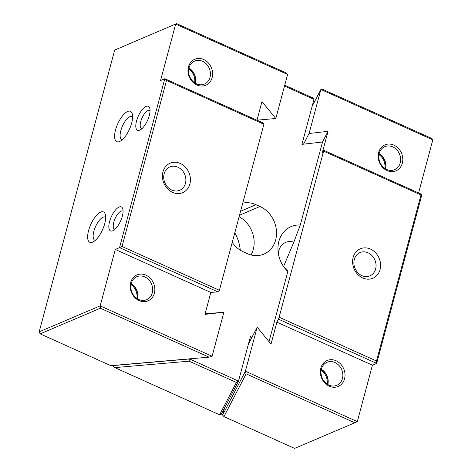 <?xml version="1.0" encoding="UTF-8"?>
<svg xmlns="http://www.w3.org/2000/svg" width="472" height="472" viewBox="0 0 472 472"><rect width="100%" height="100%" fill="white"/><g stroke="black" fill="none" stroke-linecap="round" stroke-linejoin="round"><path stroke-width="0.71" d="M284.498 86.069L313.992 99.344L301.933 144.355L322.529 142.001L300.286 225.002L293.82 242.195L283.56 266.509M269.022 341.687L287.832 271.483L286.616 269.087A14.974 12.732 66.9 0 1 284.103 267.27M293.82 242.195A14.974 12.732 66.9 0 0 285.613 242.425A14.974 12.732 66.9 0 0 278.392 253.853M114.832 367.611L219.616 414.776L236.401 382.45L189.136 361.174L114.832 367.611L112.566 365.511M242.755 203.155A26.125 22.208 -113.1 0 1 255.983 204.683L260.001 206.494A26.125 22.208 -113.1 0 1 276.445 230.708A26.125 22.208 -113.1 0 1 263.919 254.107A26.125 22.208 -113.1 0 1 247.369 253.647L243.351 251.836A26.125 22.208 -113.1 0 1 232.236 242.407M251.051 254.945A26.125 22.208 66.9 0 0 239.109 216.754M189.396 358.856L238.496 381.105L221.144 414.528L219.616 414.776M251.782 337.592L250.555 336.093L238.496 381.105L236.401 382.45M300.286 225.002A27.394 23.287 66.9 0 0 278.043 251.128A27.394 23.287 66.9 0 0 285.82 269.406A27.394 23.287 66.9 0 0 287.832 271.483M284.722 85.231L312.671 97.81L313.992 99.344M112.537 365.641L189.36 358.986L189.136 361.174M234.808 232.814A37.837 32.161 -113.1 0 1 240.277 250.184M378.615 152.509A14.101 11.983 -113.1 0 1 393.878 145.122A14.101 11.983 -113.1 0 1 402.321 163.176A14.101 11.983 -113.1 0 1 387.058 170.569A14.101 11.983 -113.1 0 1 378.615 152.509M400.209 162.905A12.508 10.632 66.9 0 0 396.686 149.736A12.508 10.632 66.9 0 0 384.798 146.668A12.508 10.632 66.9 0 0 379.181 153.441A12.508 10.632 66.9 0 0 382.703 166.604A12.508 10.632 66.9 0 0 394.592 169.678A12.508 10.632 66.9 0 0 400.209 162.905M320.836 368.142A14.101 11.983 -113.1 0 1 336.099 360.755A14.101 11.983 -113.1 0 1 344.542 378.809A14.101 11.983 -113.1 0 1 329.279 386.196A14.101 11.983 -113.1 0 1 320.836 368.142M342.43 378.538A12.508 10.632 66.9 0 0 338.908 365.369A12.508 10.632 66.9 0 0 327.019 362.295A12.508 10.632 66.9 0 0 321.402 369.074A12.508 10.632 66.9 0 0 324.925 382.237A12.508 10.632 66.9 0 0 336.813 385.311A12.508 10.632 66.9 0 0 342.43 378.538M385.412 168.793A12.266 10.425 66.9 0 0 379.069 153.901M384.792 168.392A12.266 10.425 66.9 0 0 378.927 154.621M327.633 384.426A12.266 10.425 66.9 0 0 321.29 369.529M327.013 384.025A12.266 10.425 66.9 0 0 321.149 370.254M385.606 168.911A12.508 10.632 66.9 0 0 379.122 153.677M327.828 384.538A12.508 10.632 66.9 0 0 321.343 369.31M380.054 269.583A16.013 13.611 66.9 0 0 370.467 249.074A16.013 13.611 66.9 0 0 353.139 257.464A16.013 13.611 66.9 0 0 362.726 277.973A16.013 13.611 66.9 0 0 380.054 269.583M375.623 269.005A12.667 10.768 66.9 0 0 372.054 255.671A12.667 10.768 66.9 0 0 360.018 252.561A12.667 10.768 66.9 0 0 354.33 259.423A12.667 10.768 66.9 0 0 357.894 272.757A12.667 10.768 66.9 0 0 369.936 275.866A12.667 10.768 66.9 0 0 375.623 269.005M223.946 416.593L294.599 448.4L354.814 422.776L246.136 373.853L223.946 416.593L222.619 415.065L224.495 408.068M222.619 415.065L245.381 371.228L357.31 421.614L372.432 365.186L376.68 363.381L278.456 319.166L279.129 317.184L376.497 361.009L420.983 194.971L323.615 151.146L279.129 317.184M248.419 344.07L257.181 327.196L245.381 371.228L246.136 373.853M372.432 365.186L276.893 322.181L271.017 344.118L257.181 327.196M418.581 192.959L432.812 139.854L320.883 89.468L309.083 133.499L328.028 131.334L322.152 153.27L323.715 150.255L421.938 194.47L376.68 363.381L376.497 361.009M432.812 139.854L431.083 138.137L322.406 89.22L320.883 89.468L312.122 106.342M303.543 144.172L309.083 133.499M322.488 142.001L328.028 131.334M323.615 151.146L323.715 150.255M276.893 322.181L278.456 319.166M420.983 194.971L421.938 194.47M357.31 421.614L354.814 422.776M154.368 293.206A14.101 11.983 -113.1 0 1 139.11 300.593A14.101 11.983 -113.1 0 1 130.667 282.539A14.101 11.983 -113.1 0 1 145.925 275.152A14.101 11.983 -113.1 0 1 154.368 293.206M131.234 283.471A12.508 10.632 66.9 0 0 134.756 296.634A12.508 10.632 66.9 0 0 146.644 299.708A12.508 10.632 66.9 0 0 152.255 292.935A12.508 10.632 66.9 0 0 148.739 279.766A12.508 10.632 66.9 0 0 136.85 276.692A12.508 10.632 66.9 0 0 131.234 283.471M212.146 77.573A14.101 11.983 -113.1 0 1 196.889 84.966A14.101 11.983 -113.1 0 1 188.446 66.906A14.101 11.983 -113.1 0 1 203.703 59.519A14.101 11.983 -113.1 0 1 212.146 77.573M189.012 67.838A12.508 10.632 66.9 0 0 192.535 81.001A12.508 10.632 66.9 0 0 204.423 84.075A12.508 10.632 66.9 0 0 210.034 77.302A12.508 10.632 66.9 0 0 206.518 64.133A12.508 10.632 66.9 0 0 194.629 61.065A12.508 10.632 66.9 0 0 189.012 67.838M162.964 171.861A16.013 13.611 66.9 0 0 172.551 192.369A16.013 13.611 66.9 0 0 189.886 183.98A16.013 13.611 66.9 0 0 180.298 163.471A16.013 13.611 66.9 0 0 162.964 171.861M164.156 173.82A12.667 10.768 66.9 0 0 167.725 187.154A12.667 10.768 66.9 0 0 179.761 190.263A12.667 10.768 66.9 0 0 185.449 183.401A12.667 10.768 66.9 0 0 181.885 170.067A12.667 10.768 66.9 0 0 169.843 166.958A12.667 10.768 66.9 0 0 164.156 173.82M119.133 207.031A13.169 5.104 114.2 0 1 122.808 208.901A13.169 5.104 114.2 0 1 120.602 221.008A13.169 5.104 114.2 0 1 113.003 230.69A13.169 5.104 114.2 0 1 112.767 230.796A13.169 5.104 114.2 0 1 109.569 221.628A13.169 5.104 114.2 0 1 119.133 207.031M123.08 211.244A9.983 3.864 -65.8 0 0 122.726 211.019A9.983 3.864 -65.8 0 0 121.044 211.114A9.983 3.864 -65.8 0 0 114.366 220.359A9.983 3.864 -65.8 0 0 114.531 229.221A9.983 3.864 -65.8 0 0 114.938 229.339M146.102 106.406A13.169 5.104 114.2 0 1 149.771 108.271A13.169 5.104 114.2 0 1 147.565 120.378A13.169 5.104 114.2 0 1 139.966 130.06A13.169 5.104 114.2 0 1 139.73 130.166A13.169 5.104 114.2 0 1 136.532 121.003A13.169 5.104 114.2 0 1 146.102 106.406M150.043 110.613A9.983 3.864 -65.8 0 0 149.689 110.389A9.983 3.864 -65.8 0 0 148.007 110.483A9.983 3.864 -65.8 0 0 141.329 119.735A9.983 3.864 -65.8 0 0 141.5 128.59A9.983 3.864 -65.8 0 0 141.901 128.708M119.593 141.523A16.65 6.449 -65.8 0 0 119.888 141.388A16.65 6.449 -65.8 0 0 129.499 129.145A16.65 6.449 -65.8 0 0 132.29 113.835A16.65 6.449 -65.8 0 0 127.641 111.475A16.65 6.449 -65.8 0 0 115.551 129.93A16.65 6.449 -65.8 0 0 119.593 141.523M132.632 116.755A12.667 4.909 -65.8 0 0 132.16 116.46A12.667 4.909 -65.8 0 0 130.024 116.578A12.667 4.909 -65.8 0 0 121.552 128.313A12.667 4.909 -65.8 0 0 121.764 139.553A12.667 4.909 -65.8 0 0 122.301 139.706M92.63 242.148A16.65 6.449 -65.8 0 0 92.925 242.018A16.65 6.449 -65.8 0 0 102.536 229.775A16.65 6.449 -65.8 0 0 105.327 214.465A16.65 6.449 -65.8 0 0 100.678 212.105A16.65 6.449 -65.8 0 0 88.583 230.56A16.65 6.449 -65.8 0 0 92.63 242.148M105.669 217.385A12.667 4.909 -65.8 0 0 105.197 217.085A12.667 4.909 -65.8 0 0 103.061 217.208A12.667 4.909 -65.8 0 0 94.589 228.938A12.667 4.909 -65.8 0 0 94.801 240.183A12.667 4.909 -65.8 0 0 95.338 240.337M257.004 120.148L275.807 118.519L287.601 74.487L175.672 24.107L160.557 80.529L164.799 78.724L263.022 122.932L263.895 124.266L166.528 80.435L122.036 246.472L219.403 290.298L263.895 124.266M176.628 23.6L114.69 50.061L176.628 23.6L285.3 72.517L287.601 74.487M256.98 120.218L261.972 101.598L275.807 118.519M114.69 50.061L39.188 331.822L100.176 305.868L212.105 356.248L223.905 312.216L204.954 314.387L210.837 292.445L115.298 249.44L119.54 247.635L164.799 78.724L166.528 80.435M205.102 313.845L223.905 312.216M100.359 308.234L40.144 333.863L110.802 365.664L209.037 357.156L100.359 308.234L100.176 305.868L115.298 249.44M219.403 290.298L217.763 291.849L210.837 292.445M217.763 291.849L119.54 247.635L122.036 246.472M212.105 356.248L209.037 357.156M40.144 333.863L39.188 331.822M195.432 83.308A12.508 10.632 66.9 0 0 188.947 68.074M195.237 83.19A12.266 10.425 66.9 0 0 188.894 68.298M137.653 298.935A12.508 10.632 66.9 0 0 131.169 283.707M137.458 298.823A12.266 10.425 66.9 0 0 131.122 283.926M194.617 82.789A12.266 10.425 66.9 0 0 188.759 69.018M136.839 298.422A12.266 10.425 66.9 0 0 130.98 284.651M260.001 206.494L239.528 215.208M255.983 204.683L240.59 211.238"/></g></svg>
